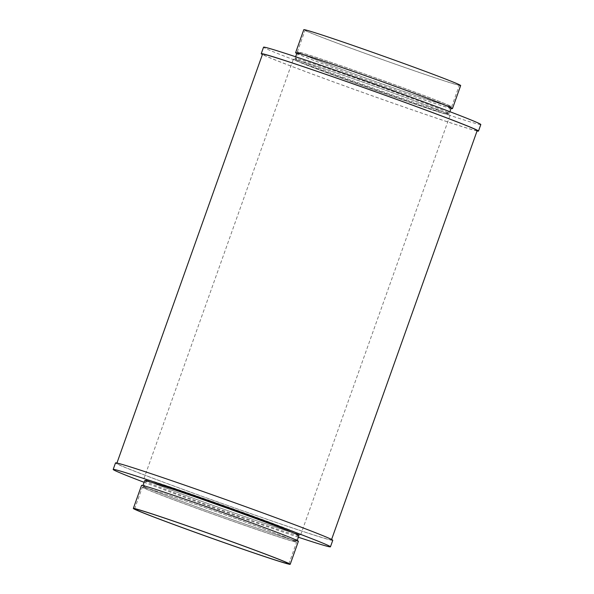 <?xml version="1.0" encoding="UTF-8"?>
<svg xmlns="http://www.w3.org/2000/svg" width="594" height="594" viewBox="0 0 594 594"><rect width="100%" height="100%" fill="white"/><g stroke="black" fill="none" stroke-linecap="round" stroke-linejoin="round"><path stroke-width="0.45" stroke-dasharray="2.97 2.23" d="M283.011 536.196A81.875 1.752 19.6 0 1 296.629 542.114A81.875 1.752 19.6 0 1 218.911 516.305A81.875 1.752 19.6 0 1 142.367 487.184A81.875 1.752 19.6 0 1 196.859 504.811A81.875 1.752 19.6 0 1 283.011 536.196M281.935 535.833A80.487 1.723 19.6 0 1 295.322 541.654A80.487 1.723 19.6 0 1 218.919 516.275A80.487 1.723 19.6 0 1 143.674 487.652A80.487 1.723 19.6 0 1 197.245 504.974A80.487 1.723 19.6 0 1 281.935 535.833M284.719 528.014A80.487 1.723 19.6 0 1 298.106 533.828A80.487 1.723 19.6 0 1 221.703 508.457A80.487 1.723 19.6 0 1 146.458 479.833A80.487 1.723 19.6 0 1 200.029 497.156A80.487 1.723 19.6 0 1 284.719 528.014M286.865 528.742A83.257 1.782 19.6 0 1 300.713 534.756A83.257 1.782 19.6 0 1 221.681 508.509A83.257 1.782 19.6 0 1 143.852 478.905A83.257 1.782 19.6 0 1 199.265 496.829A83.257 1.782 19.6 0 1 286.865 528.742M436.3 109.081A83.257 1.782 19.6 0 1 450.148 115.095A83.257 1.782 19.6 0 1 371.116 88.855A83.257 1.782 19.6 0 1 293.288 59.244A83.257 1.782 19.6 0 1 348.7 77.168A83.257 1.782 19.6 0 1 436.3 109.081M434.155 108.353A80.487 1.723 19.6 0 1 447.542 114.167A80.487 1.723 19.6 0 1 371.139 88.796A80.487 1.723 19.6 0 1 295.894 60.172A80.487 1.723 19.6 0 1 349.465 77.495A80.487 1.723 19.6 0 1 434.155 108.353M436.939 100.535A80.487 1.723 19.6 0 1 450.326 106.348A80.487 1.723 19.6 0 1 373.923 80.977A80.487 1.723 19.6 0 1 298.678 52.346A80.487 1.723 19.6 0 1 352.249 69.676A80.487 1.723 19.6 0 1 436.939 100.535M438.016 100.898A81.875 1.752 19.6 0 1 451.633 106.816A81.875 1.752 19.6 0 1 373.916 81.007A81.875 1.752 19.6 0 1 297.371 51.886A81.875 1.752 19.6 0 1 351.863 69.513A81.875 1.752 19.6 0 1 438.016 100.898M445.745 79.173A81.875 1.752 19.6 0 1 459.362 85.091A81.875 1.752 19.6 0 1 381.645 59.281A81.875 1.752 19.6 0 1 305.108 30.168A81.875 1.752 19.6 0 1 359.6 47.787A81.875 1.752 19.6 0 1 445.745 79.173M460.669 85.558A83.257 1.782 19.6 0 1 381.638 59.311A83.257 1.782 19.6 0 1 303.801 29.7M451.061 108.42A83.257 1.782 19.6 0 1 373.44 82.336A83.257 1.782 19.6 0 1 296.8 53.497M451.165 108.115A81.875 1.752 19.6 0 1 373.448 82.306A81.875 1.752 19.6 0 1 296.911 53.193M435.692 107.41A81.875 1.752 19.6 0 1 449.309 113.328A81.875 1.752 19.6 0 1 371.592 87.518A81.875 1.752 19.6 0 1 295.055 58.405A81.875 1.752 19.6 0 1 349.547 76.032A81.875 1.752 19.6 0 1 435.692 107.41M480.813 124.547A115.318 2.473 19.6 0 1 371.354 88.194A115.318 2.473 19.6 0 1 263.55 47.186M477.064 130.962A115.318 2.473 19.6 0 1 369.03 94.713A115.318 2.473 19.6 0 1 262.407 54.522M477.19 130.598A113.929 2.443 19.6 0 1 369.045 94.684A113.929 2.443 19.6 0 1 262.533 54.165M312.518 531.6A113.929 2.443 19.6 0 1 331.467 539.835A113.929 2.443 19.6 0 1 223.322 503.92A113.929 2.443 19.6 0 1 116.81 463.402A113.929 2.443 19.6 0 1 192.642 487.926A113.929 2.443 19.6 0 1 312.518 531.6M332.774 540.302A115.318 2.473 19.6 0 1 223.307 503.95A115.318 2.473 19.6 0 1 115.503 462.934M298.366 537.236A115.318 2.473 19.6 0 1 144.104 482.306M298.945 535.595A81.875 1.752 19.6 0 1 221.228 509.786A81.875 1.752 19.6 0 1 144.691 480.672M283.472 534.89A81.875 1.752 19.6 0 1 297.089 540.807A81.875 1.752 19.6 0 1 219.372 514.998A81.875 1.752 19.6 0 1 142.835 485.885A81.875 1.752 19.6 0 1 197.327 503.512A81.875 1.752 19.6 0 1 283.472 534.89M298.396 541.275A83.257 1.782 19.6 0 1 219.364 515.028A83.257 1.782 19.6 0 1 141.528 485.417M288.892 563.832L296.629 542.114M134.638 508.91L142.367 487.184M295.322 541.654L298.106 533.828M143.674 487.652L146.458 479.833M300.713 534.756L450.148 115.095M143.852 478.905L293.288 59.244M447.542 114.167L450.326 106.348M295.894 60.172L298.678 52.346M451.633 106.816L459.362 85.091M297.371 51.886L305.108 30.168M449.309 113.328L449.896 111.694M295.055 58.405L295.634 56.764"/><path stroke-width="0.89" d="M275.274 557.914A81.875 1.752 19.6 0 1 288.892 563.832A81.875 1.752 19.6 0 1 211.174 538.023A81.875 1.752 19.6 0 1 134.638 508.91A81.875 1.752 19.6 0 1 189.13 526.536A81.875 1.752 19.6 0 1 275.274 557.914M276.351 558.278A83.257 1.782 19.6 0 1 290.199 564.3A83.257 1.782 19.6 0 1 211.167 538.053A83.257 1.782 19.6 0 1 133.331 508.442A83.257 1.782 19.6 0 1 188.744 526.366A83.257 1.782 19.6 0 1 276.351 558.278M296.8 53.497A83.257 1.782 19.6 0 1 295.604 52.725L303.801 29.7A83.257 1.782 19.6 0 1 359.214 47.624A83.257 1.782 19.6 0 1 446.822 79.537A83.257 1.782 19.6 0 1 460.669 85.558L452.472 108.583A83.257 1.782 19.6 0 1 451.061 108.42M295.604 52.725A83.257 1.782 19.6 0 1 351.017 70.649A83.257 1.782 19.6 0 1 438.624 102.562A83.257 1.782 19.6 0 1 452.472 108.583M295.634 56.764L296.911 53.193A81.875 1.752 19.6 0 1 351.403 70.812A81.875 1.752 19.6 0 1 437.548 102.198A81.875 1.752 19.6 0 1 451.165 108.115L449.896 111.694M262.407 54.522A115.318 2.473 19.6 0 1 261.226 53.698L263.55 47.186A115.318 2.473 19.6 0 1 340.295 72.008A115.318 2.473 19.6 0 1 461.635 116.216A115.318 2.473 19.6 0 1 480.813 124.547L478.497 131.066A115.318 2.473 19.6 0 1 477.064 130.962M261.226 53.698A115.318 2.473 19.6 0 1 337.979 78.527A115.318 2.473 19.6 0 1 459.311 122.728A115.318 2.473 19.6 0 1 478.497 131.066M116.936 463.038L262.533 54.165A113.929 2.443 19.6 0 1 338.357 78.69A113.929 2.443 19.6 0 1 458.241 122.364A113.929 2.443 19.6 0 1 477.19 130.598L331.593 539.478M144.104 482.306A115.318 2.473 19.6 0 1 113.187 469.453L115.503 462.934A115.318 2.473 19.6 0 1 192.256 487.763A115.318 2.473 19.6 0 1 313.595 531.964A115.318 2.473 19.6 0 1 332.774 540.302L330.45 546.814A115.318 2.473 19.6 0 1 298.366 537.236M113.187 469.453A115.318 2.473 19.6 0 1 189.932 494.275A115.318 2.473 19.6 0 1 311.271 538.483A115.318 2.473 19.6 0 1 330.45 546.814M142.939 485.58L144.691 480.672A81.875 1.752 19.6 0 1 199.183 498.292A81.875 1.752 19.6 0 1 285.328 529.677A81.875 1.752 19.6 0 1 298.945 535.595L297.2 540.503M133.331 508.442L141.528 485.417A83.257 1.782 19.6 0 1 196.941 503.341A83.257 1.782 19.6 0 1 284.548 535.253A83.257 1.782 19.6 0 1 298.396 541.275L290.199 564.3"/></g></svg>
